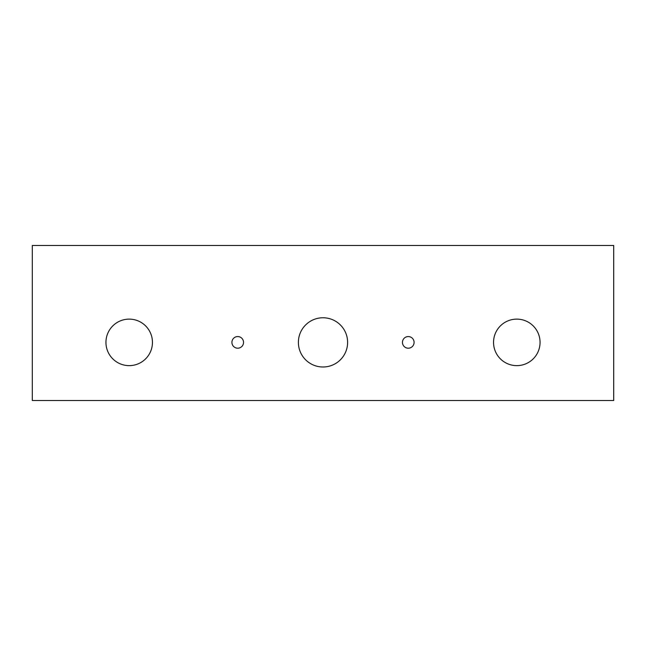 <?xml version="1.0" encoding="UTF-8"?>
<svg xmlns="http://www.w3.org/2000/svg" width="646" height="646" viewBox="0 0 646 646"><rect width="100%" height="100%" fill="white"/><g stroke="black" fill="none" stroke-linecap="round" stroke-linejoin="round"><path stroke-width="0.97" d="M540.056 342.38A23.256 23.256 0 0 0 516.8 319.124A23.256 23.256 0 0 0 493.544 342.38A23.256 23.256 0 0 0 516.8 365.636A23.256 23.256 0 0 0 540.056 342.38M152.456 342.38A23.256 23.256 0 0 0 129.2 319.124A23.256 23.256 0 0 0 105.944 342.38A23.256 23.256 0 0 0 129.2 365.636A23.256 23.256 0 0 0 152.456 342.38M243.542 342.38A5.814 5.814 0 0 0 237.728 336.566A5.814 5.814 0 0 0 231.914 342.38A5.814 5.814 0 0 0 237.728 348.194A5.814 5.814 0 0 0 243.542 342.38M347.613 342.38A24.613 24.613 0 0 0 323 317.767A24.613 24.613 0 0 0 298.387 342.38A24.613 24.613 0 0 0 323 366.993A24.613 24.613 0 0 0 347.613 342.38M414.086 342.38A5.814 5.814 0 0 0 408.272 336.566A5.814 5.814 0 0 0 402.458 342.38A5.814 5.814 0 0 0 408.272 348.194A5.814 5.814 0 0 0 414.086 342.38M613.7 245.48L32.3 245.48L32.3 400.52L613.7 400.52L613.7 245.48"/></g></svg>
